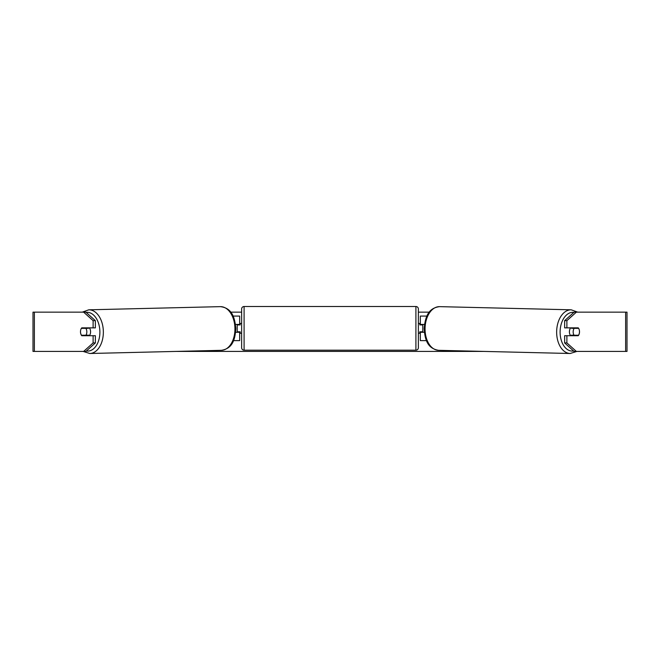 <?xml version="1.0" encoding="UTF-8"?>
<svg xmlns="http://www.w3.org/2000/svg" width="660" height="660" viewBox="0 0 660 660"><rect width="100%" height="100%" fill="white"/><g stroke="black" fill="none" stroke-linecap="round" stroke-linejoin="round"><path stroke-width="0.99" d="M426.929 316.082L420.329 316.082L420.329 324.423L424.487 324.423M426.5 340.626L420.329 340.626L420.329 331.79M422.779 332.277L422.779 331.79L419.834 331.79L419.834 333.259L418.366 333.259M422.779 331.79L422.779 324.423M420.329 324.918L420.329 324.423M424.347 332.277L420.329 332.277M570.702 335.717A4.909 3.151 -88.6 0 1 569.415 331.7A4.909 3.151 -88.6 0 1 570.661 327.863M578.639 328.35A4.909 3.151 -88.6 0 1 579.488 331.79A4.909 3.151 -88.6 0 1 578.539 335.222L574.035 335.222A4.909 3.151 -88.6 0 1 573.177 331.79A4.909 3.151 -88.6 0 1 574.126 328.35L578.614 328.35A4.909 3.151 -90 0 0 578.251 327.863L566.89 327.863L566.89 320.653L564.638 320.653L574.101 312.155L576.361 312.155L566.89 320.653M571.808 327.863A4.909 3.151 -88.6 0 0 571.494 328.292L574.126 328.35M575.702 327.863A4.909 3.151 -88.6 0 1 576.007 328.292L576.32 328.3M575.866 335.222A4.909 3.151 -88.6 0 1 575.479 335.717M571.808 335.717A4.909 3.151 -88.6 0 1 571.403 335.164L574.035 335.222M571.494 328.292L576.007 328.292M80.685 330.074A4.909 3.151 -90 0 0 80.487 331.79A4.909 3.151 -90 0 0 81.749 335.717L95.362 335.717L95.362 342.92L85.899 351.425L33 351.425L33 312.155L85.899 312.155L95.362 320.653L93.109 320.653L83.638 312.155M84.001 335.717A4.909 3.151 90 0 1 83.647 335.222M230.67 312.155L241.634 312.155M418.366 312.155L429.33 312.155M175.527 351.425L484.473 351.425M579.315 330.074A4.909 3.151 -90 0 1 578.251 335.717L566.89 335.717L566.89 342.92L576.361 351.425L574.101 351.425L564.638 342.92L564.638 335.717L566.89 335.717M625.622 351.425L625.622 312.155L627 312.155L627 351.425L576.361 351.425M625.622 312.155L576.361 312.155M566.89 327.863L564.638 327.863L564.638 320.653M564.638 342.92L566.89 342.92M575.998 335.717A4.909 3.151 90 0 0 576.353 335.222M576.353 328.35A4.909 3.151 90 0 0 575.998 327.863M95.362 320.653L95.362 327.863L93.109 327.863L93.109 320.653M83.647 328.35A4.909 3.151 90 0 1 84.001 327.863M83.638 351.425L93.109 342.92L93.109 335.717M93.109 342.92L95.362 342.92M93.109 327.863L81.749 327.863A4.909 3.151 -90 0 0 81.386 328.35L81.361 328.35A4.909 3.151 -91.4 0 0 80.512 331.79A4.909 3.151 -91.4 0 0 81.46 335.222L85.965 335.222A4.909 3.151 -91.4 0 0 86.823 331.79A4.909 3.151 -91.4 0 0 85.874 328.35L81.361 328.35M33 351.425L33 312.155M239.671 324.918L239.671 324.423L235.513 324.423M239.671 324.423L239.671 316.082L233.071 316.082M233.5 340.626L239.671 340.626L239.671 331.79M237.221 332.277L237.221 324.423M235.653 332.277L239.671 332.277M244.093 306.504A2.458 2.458 0 0 0 241.634 308.962L241.634 347.746A2.458 2.458 0 0 0 244.093 350.196L415.907 350.196A2.458 2.458 0 0 0 418.366 347.746L418.366 308.962A2.458 2.458 0 0 0 415.907 306.504L244.093 306.504L244.093 350.196M241.634 323.441L240.166 323.441L240.166 324.918L237.221 324.918M237.221 331.79L240.166 331.79L240.166 333.259L241.634 333.259M422.779 324.918L419.834 324.918L419.834 323.441L418.366 323.441M89.298 335.717A4.909 3.151 -91.4 0 0 90.585 331.7A4.909 3.151 -91.4 0 0 89.339 327.863M85.965 335.222L88.597 335.164A4.909 3.151 -91.4 0 1 88.192 335.717M84.133 335.222A4.909 3.151 -91.4 0 0 84.521 335.717M83.68 328.3L83.993 328.292A4.909 3.151 -91.4 0 1 84.299 327.863M85.874 328.35L88.506 328.292A4.909 3.151 -91.4 0 0 88.192 327.863M88.506 328.292L83.993 328.292M570.166 353.496L438.57 350.32A21.846 14.041 -88.6 0 1 425.056 328.482A21.846 14.041 -88.6 0 1 439.626 306.644L571.222 309.812A21.846 14.041 91.4 0 0 556.652 331.65A21.846 14.041 91.4 0 0 570.166 353.496L576.848 351.425M573.606 350.98A19.387 12.466 -88.6 0 1 560.109 331.7A19.387 12.466 -88.6 0 1 573.854 312.378M34.378 351.425L34.378 312.155M415.907 350.196L415.907 306.504M220.374 306.644C232.353 308.063 234.787 317.955 235.826 328.449C235.092 338.753 233.137 348.356 221.43 350.32A21.846 14.041 -91.4 0 0 234.943 328.482A21.846 14.041 -91.4 0 0 220.374 306.644L88.778 309.812A21.846 14.041 88.6 0 1 103.348 331.65A21.846 14.041 88.6 0 1 89.834 353.496L83.152 351.425M86.394 350.98A19.387 12.466 -91.4 0 0 99.891 331.7A19.387 12.466 -91.4 0 0 86.147 312.378M571.222 309.812L577.731 312.155M439.626 306.644C427.647 308.063 425.213 317.955 424.174 328.449C424.908 338.753 426.863 348.356 438.57 350.32M221.43 350.32L89.834 353.496M88.778 309.812L82.269 312.155"/></g></svg>
